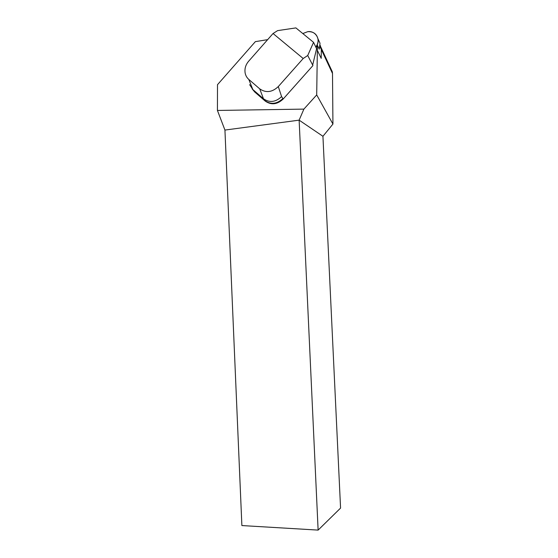 <?xml version="1.0" encoding="UTF-8"?>
<svg xmlns="http://www.w3.org/2000/svg" width="558" height="558" viewBox="0 0 558 558"><rect width="100%" height="100%" fill="white"/><g stroke="black" fill="none" stroke-linecap="round" stroke-linejoin="round"><path stroke-width="0.84" d="M267.652 39.646L255.362 41.641L217.501 84.683L217.432 110.449L224.937 130.07L299.13 120.151L322.936 136.285L332.938 124.064L332.498 73.461L321.331 49.536L321.213 58.36L317.342 50.297L316.7 94.916L303.894 109.11L217.432 110.449M322.936 136.285L340.568 508.08L318.123 530.1L241.879 525.559L224.937 130.07M318.123 530.1L299.13 120.151L303.894 109.11M330.775 68.481L332.331 71.822L332.498 73.461M278.296 86.574L281.588 96.604L283.213 98.982L312.933 65.572L307.723 55.493L303.196 58.513L273.05 33.515L248.624 61.247C245.646 64.798 244.481 68.69 245.129 72.931C245.632 75.553 246.852 77.715 248.798 79.424L259.707 88.841C265.936 93.123 272.13 92.363 278.296 86.574L303.196 58.513M283.213 98.982C277.298 104.555 271.307 105.26 265.245 101.103L254.678 91.944L252.369 89.113M316.058 47.556L317.411 45.317L317.342 50.297M332.938 124.064L316.7 94.916M317.934 38.732C316.56 33.752 313.164 31.401 307.744 31.673C315.835 30.376 321.582 40.357 315.786 46.998C317.711 44.417 318.423 41.662 317.934 38.732L320.02 43.231L319.239 49.181L317.411 45.317M273.05 33.515L277.612 30.627L295.886 27.9L313.554 42.338L316.602 48.685L312.661 65.042M281.588 96.604C275.582 102.233 269.549 102.951 263.481 98.759L252.837 89.538L254.678 91.944M249.621 84.642L252.837 89.538L248.798 79.424M313.554 42.338L307.723 55.493M307.744 31.673L302.799 33.55L307.744 31.673M320.02 43.231L318.241 39.395M320.173 45.219L321.331 49.536L320.013 46.719M259.707 88.841L263.481 98.759L265.245 101.103M282.892 98.515C276.963 104.095 270.965 104.799 264.897 100.635M252.153 88.896L254.315 91.47M332.331 71.822L320.153 45.63"/></g></svg>

